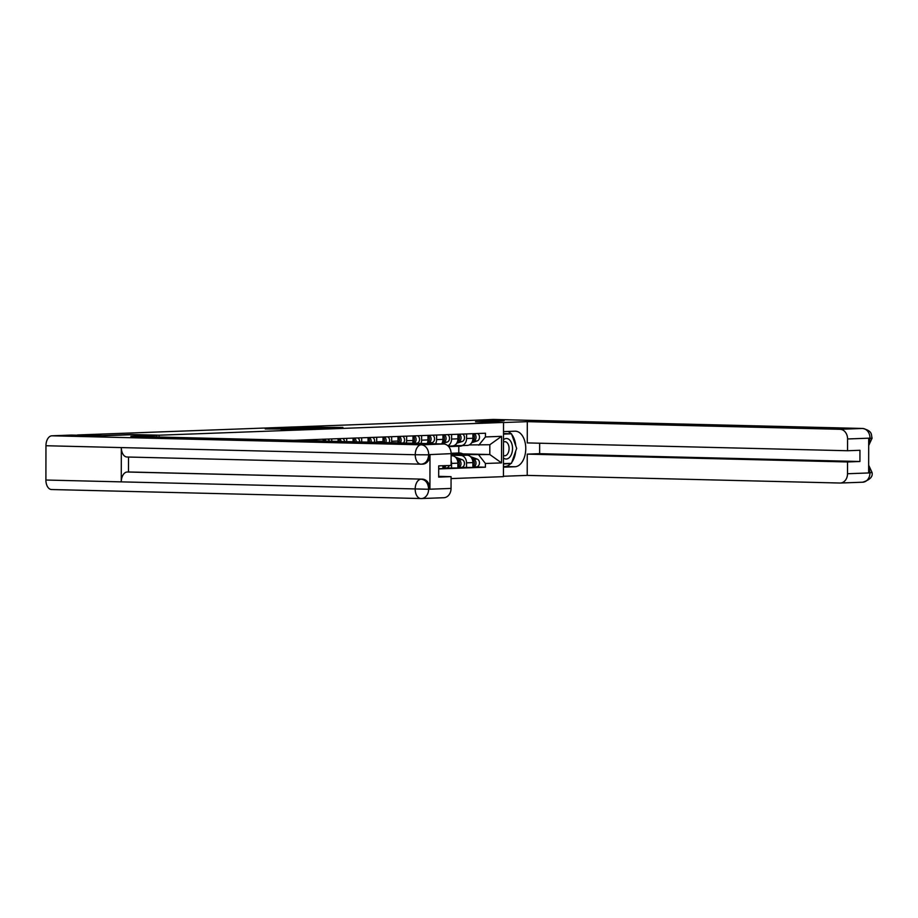 <?xml version="1.0" encoding="UTF-8"?>
<svg xmlns="http://www.w3.org/2000/svg" width="918" height="918" viewBox="0 0 918 918"><rect width="100%" height="100%" fill="white"/><g stroke="black" fill="none" stroke-linecap="round" stroke-linejoin="round"><path stroke-width="1.38" d="M331.662 427.88L342.907 427.444L308.299 427.295L331.662 427.88M280.908 429.28L301.047 429.05L276.066 428.476L265.233 428.958L296.95 429.073L280.908 429.337M159.124 435.201L131.113 434.512L102.495 435.58L77.491 434.971L479.15 420.088L504.143 420.696L475.524 421.752L503.534 422.441L159.124 435.201L159.124 437.037M316.744 428.408L329.757 427.926L293.944 427.834L316.744 428.408M315.39 428.534L279.29 428.373L315.39 428.534M451.071 478.588L503.443 476.649L503.534 422.441M479.38 421.844L504.143 420.696M467.124 445.402A7.275 5.772 -92.1 0 0 467.4 445.402A7.275 5.772 -92.1 0 0 472.919 438.265L472.919 433.686M451.105 455.202L460.767 455.431A7.275 5.772 87.9 0 1 466.528 462.844L472.873 462.603A7.275 5.772 -92.1 0 0 467.101 455.202L451.105 454.812M472.873 462.603L472.862 467.434L458.885 467.48M466.585 433.927L466.574 438.506A7.275 5.772 87.9 0 1 461.065 445.632A7.275 5.772 87.9 0 1 460.779 445.632L454.307 445.471M466.528 462.844L466.528 467.664M452.138 445.953A7.275 5.772 -92.1 0 0 452.425 445.953A7.275 5.772 -92.1 0 0 457.933 438.827L457.944 434.248M443.899 468.031L457.875 467.985L457.887 463.165A7.275 5.772 -92.1 0 0 452.126 455.753L451.105 455.73M451.599 434.478L451.587 439.056A7.275 5.772 87.9 0 1 447.858 445.758M451.105 460.561A7.275 5.772 87.9 0 1 451.553 463.395L451.541 468.214M441.638 443.945A7.275 5.772 -92.1 0 0 442.946 439.378L442.958 434.799M438.701 468.696L442.901 468.536L442.901 465.736M436.612 435.029L436.612 439.619A7.275 5.772 87.9 0 1 435.534 443.796M427.168 443.589A7.275 5.772 -92.1 0 0 427.96 439.94L427.972 435.35M421.637 435.591L421.626 440.17A7.275 5.772 87.9 0 1 420.995 443.44M412.549 443.233A7.275 5.772 -92.1 0 0 412.985 440.491L412.985 435.912M406.651 436.142L406.64 440.72A7.275 5.772 87.9 0 1 406.33 443.073M397.815 442.866A7.275 5.772 -92.1 0 0 397.999 441.042L398.01 436.463M391.665 436.704L391.665 441.283A7.275 5.772 87.9 0 1 391.538 442.717M382.967 442.51A7.275 5.772 -92.1 0 0 383.013 441.604L383.024 437.014M376.69 437.255L376.678 441.833A7.275 5.772 87.9 0 1 376.667 442.35M368.038 442.143L368.038 437.576M361.703 437.806L361.692 441.983M353.051 441.776L353.063 438.127M346.717 438.368L346.717 441.615M338.076 441.409L338.076 438.689M331.742 438.919L331.731 441.26M323.09 441.042L323.09 439.24M316.756 439.47L316.756 440.892M308.104 440.674L308.115 439.791M465.001 454.617L489.81 454.536L489.822 444.748L469.293 444.92M463.028 453.882L489.81 454.536L501.538 462.89L485.404 463.487L478.76 454.949M458.782 453.01L458.793 446.228M478.783 445.15L485.45 436.934L501.584 436.337L501.538 462.89M438.701 468.937L485.404 467.205L485.404 463.487M485.45 436.934L485.461 433.227L293.749 440.33M473.86 466.918L485.404 467.205M501.584 436.337L489.822 444.748M327.278 427.995L303.686 427.616L327.278 428.098M304.879 428.614L311.558 428.534L299.44 428.431L304.879 428.924M451.105 453.285L454.169 453.171A9.49 7.539 87.9 0 1 456.521 453.561L460.549 455.041M451.105 453.297A9.49 7.539 87.9 0 1 453.067 453.687L456.464 454.938M472.277 459.367A3.947 3.144 87.9 0 1 474.354 462.718A3.947 3.144 87.9 0 1 472.862 466.47M454.984 453.205A9.49 7.539 87.9 0 1 455.798 453.113A9.49 7.539 87.9 0 1 458.151 453.492L462.465 455.087M455.798 453.113L459.264 452.987A9.49 7.539 87.9 0 1 461.605 453.366L466.551 455.179M471.909 458.552L473.688 459.207A3.947 3.144 87.9 0 1 475.983 463.51A3.947 3.144 87.9 0 1 472.999 466.952A3.947 3.144 87.9 0 1 472.862 466.952M470.441 456.613L477.153 459.08A3.947 3.144 87.9 0 1 479.437 463.383A3.947 3.144 87.9 0 1 476.465 466.826A3.947 3.144 87.9 0 1 476.304 466.826L473.16 466.941M455.73 446.286A9.49 7.539 -92.1 0 0 456.544 446.309A9.49 7.539 -92.1 0 0 458.162 446.033L459.516 445.597M456.544 446.309L460.01 446.182A9.49 7.539 -92.1 0 0 461.628 445.907L462.661 445.574M472.288 441.535L473.722 441.076A3.947 3.144 -92.1 0 0 476.04 437.599A3.947 3.144 -92.1 0 0 474.147 433.64M471.691 442.694L477.176 440.95A3.947 3.144 -92.1 0 0 479.494 437.461A3.947 3.144 -92.1 0 0 477.612 433.514M448.994 446.079A9.49 7.539 -92.1 0 0 451.461 446.504L454.915 446.377A9.49 7.539 -92.1 0 0 456.533 446.091L458.174 445.574M451.461 446.504A9.49 7.539 -92.1 0 0 453.079 446.217L455.328 445.505M472.495 440.973A3.947 3.144 -92.1 0 0 474.399 437.668A3.947 3.144 -92.1 0 0 472.919 433.973M457.29 459.918A3.947 3.144 87.9 0 1 459.367 463.28A3.947 3.144 87.9 0 1 457.887 467.021M456.923 459.115L458.713 459.769A3.947 3.144 87.9 0 1 460.997 464.06A3.947 3.144 87.9 0 1 458.025 467.514A3.947 3.144 87.9 0 1 457.875 467.514M455.466 457.175L462.167 459.643A3.947 3.144 87.9 0 1 464.451 463.934A3.947 3.144 87.9 0 1 461.479 467.377A3.947 3.144 87.9 0 1 461.329 467.377L458.174 467.503M444.186 465.69A3.947 3.144 87.9 0 1 442.901 467.583M445.815 465.621A3.947 3.144 87.9 0 1 443.038 468.065A3.947 3.144 87.9 0 1 442.901 468.065M449.269 465.495A3.947 3.144 87.9 0 1 446.492 467.939A3.947 3.144 87.9 0 1 446.343 467.939L443.187 468.054M510.947 463.372A17.786 10.798 91.4 0 1 505.003 466.516L514.929 466.757A17.786 10.798 91.4 0 0 525.762 448.913A17.786 10.798 91.4 0 0 515.4 431.196A17.786 10.798 91.4 0 0 514.987 431.196L503.523 431.621M514.929 466.757L503.454 467.182M503.443 476.27L527.207 475.398L527.242 454.135L847.543 461.961L847.521 473.734L869.943 472.908L868.646 472.552L868.703 438.575L870 438.138L847.578 438.965A9.49 7.539 -92.1 0 0 840.062 429.291L862.484 428.465L493.207 419.446L475.581 420.214M539.646 443.222L539.635 453.676L527.242 454.135M539.635 453.676L859.925 461.502L859.948 450.279L847.555 450.738L527.265 442.912L527.299 421.66L840.062 429.291M503.534 422.532L527.299 421.66M527.207 475.398L839.97 483.029A9.49 7.539 -92.1 0 0 840.337 483.029A9.49 7.539 -92.1 0 0 847.521 473.734M847.555 450.738L847.578 438.965M859.925 461.502L847.543 461.961M511.819 462.293A17.786 10.798 91.4 0 0 515.698 451.14M515.732 445.746A17.786 10.798 91.4 0 0 511.774 434.547M511.119 433.789A17.786 10.798 91.4 0 0 507.872 431.46M505.003 466.516L503.454 466.574M510.592 433.778L503.512 433.548M503.466 464.049L510.5 463.395M503.466 463.819L506.656 463.533M506.598 463.705L510.362 463.797M868.658 467.159L869.943 472.506M868.658 465.151L872.043 472.495L870.092 472.736M870 438.138A9.49 7.539 87.9 0 0 862.484 428.465A9.719 5.898 -88.6 0 1 862.702 428.465C873.225 431.116 870.93 434.857 872.1 438.161L870.149 438.368M127.212 457.003A9.719 5.898 -88.6 0 1 126.994 457.003A9.719 5.898 -88.6 0 1 121.325 447.582L45.957 445.735A9.719 5.898 -88.6 0 1 51.878 435.798L71.432 435.075L102.196 435.82L131.01 434.753L156.76 435.384L156.76 436.979M156.76 435.384L130.838 436.348L443.589 443.991A9.49 7.539 87.9 0 1 451.117 453.653L451.094 465.426L438.701 465.885L438.678 477.108L451.071 476.649L451.048 488.422A9.49 7.539 87.9 0 1 443.864 497.717L421.442 498.554A9.49 7.539 -92.1 0 0 428.626 489.26L451.048 488.422M51.787 489.535A9.719 5.898 -88.6 0 1 51.569 489.535A9.719 5.898 -88.6 0 1 45.9 480.034L121.268 481.87A9.719 5.898 -88.6 0 1 127.189 472.013L422.406 479.15A9.49 7.539 87.9 0 1 429.922 488.812L429.98 454.835A9.49 7.539 87.9 0 1 422.796 464.129L420.914 464.175A9.719 5.898 -88.6 0 1 415.246 454.754L429.98 454.835M45.957 445.735L45.9 480.034M51.878 435.798L421.167 444.817A9.719 5.898 -88.6 0 0 415.246 454.754L121.325 447.582L121.268 481.87L428.626 489.26M451.071 476.649L438.678 476.35M128.509 457.038L128.486 471.967L422.406 479.15M128.486 471.967L127.189 472.013M428.683 454.88C428.098 460.71 425.573 463.808 421.132 464.175L421.5 464.175M503.477 458.048A10.282 6.242 91.4 0 0 512.531 448.535A10.282 6.242 91.4 0 0 503.5 439.699M503.477 455.477A7.034 4.269 91.4 0 0 504.636 455.764A7.034 4.269 91.4 0 0 509.077 448.569A7.034 4.269 91.4 0 0 504.98 441.696A7.034 4.269 91.4 0 0 503.5 442.086M503.512 433.789L511.498 433.801L516.662 448.386L511.452 463.349L503.466 463.647M503.512 434.099L511.498 433.801M457.302 442.086L458.736 441.627A3.947 3.144 -92.1 0 0 461.054 438.15A3.947 3.144 -92.1 0 0 459.172 434.203M456.716 443.245L462.202 441.501A3.947 3.144 -92.1 0 0 464.508 438.024A3.947 3.144 -92.1 0 0 462.626 434.065M457.508 441.524A3.947 3.144 -92.1 0 0 459.413 438.23A3.947 3.144 -92.1 0 0 457.933 434.535M442.327 442.637L443.761 442.189A3.947 3.144 -92.1 0 0 446.068 438.701A3.947 3.144 -92.1 0 0 444.186 434.753M441.73 443.807L447.215 442.051A3.947 3.144 -92.1 0 0 449.522 438.575A3.947 3.144 -92.1 0 0 447.64 434.627M442.522 442.074A3.947 3.144 -92.1 0 0 444.438 438.781A3.947 3.144 -92.1 0 0 442.958 435.086M427.34 443.199L428.775 442.74A3.947 3.144 -92.1 0 0 431.081 439.263A3.947 3.144 -92.1 0 0 429.199 435.304M429.027 443.635L432.229 442.614A3.947 3.144 -92.1 0 0 434.547 439.137A3.947 3.144 -92.1 0 0 432.665 435.178M427.547 442.637A3.947 3.144 -92.1 0 0 429.452 439.343A3.947 3.144 -92.1 0 0 427.972 435.637M416.726 443.337L417.254 443.164A3.947 3.144 -92.1 0 0 419.56 439.688A3.947 3.144 -92.1 0 0 417.679 435.74M413.892 443.256A3.947 3.144 -92.1 0 0 416.106 439.756A3.947 3.144 -92.1 0 0 414.225 435.866M412.561 443.187A3.947 3.144 -92.1 0 0 414.466 439.894A3.947 3.144 -92.1 0 0 412.985 436.199M400.156 442.924A3.947 3.144 -92.1 0 0 399.238 436.417M403.415 443.004A3.947 3.144 -92.1 0 0 402.692 436.291M398.607 442.889A3.947 3.144 -92.1 0 0 398.01 436.75M385.744 442.579A3.947 3.144 -92.1 0 0 384.252 436.968M389.094 442.66A3.947 3.144 -92.1 0 0 387.717 436.842M384.149 442.533A3.947 3.144 -92.1 0 0 383.024 437.312M371.056 442.212A3.947 3.144 -92.1 0 0 369.277 437.53M374.464 442.304A3.947 3.144 -92.1 0 0 372.731 437.404M369.449 442.178A3.947 3.144 -92.1 0 0 368.038 437.863M356.184 441.856A3.947 3.144 -92.1 0 0 354.291 438.081M359.626 441.937A3.947 3.144 -92.1 0 0 357.745 437.955M354.543 441.81A3.947 3.144 -92.1 0 0 353.063 438.414M341.129 441.489A3.947 3.144 -92.1 0 0 339.304 438.643M344.617 441.569A3.947 3.144 -92.1 0 0 342.758 438.506M339.476 441.443A3.947 3.144 -92.1 0 0 338.076 438.976M325.89 441.11A3.947 3.144 -92.1 0 0 324.318 439.194M329.424 441.202A3.947 3.144 -92.1 0 0 327.783 439.068M324.226 441.076A3.947 3.144 -92.1 0 0 323.09 439.527M310.41 440.732A3.947 3.144 -92.1 0 0 309.343 439.745M314.013 440.824A3.947 3.144 -92.1 0 0 312.797 439.619M308.7 440.697A3.947 3.144 -92.1 0 0 308.115 440.078M451.553 463.395L457.887 463.165M376.678 441.833L383.013 441.604M391.665 441.283L397.999 441.042M406.64 440.72L412.985 440.491M421.626 440.17L427.96 439.94M436.612 439.619L442.946 439.378M451.105 455.787L452.126 455.753M451.587 439.056L457.933 438.827M460.767 455.431L467.101 455.202M466.574 438.506L472.919 438.265M456.521 453.561L453.067 453.687M461.605 453.366L458.151 453.492M477.153 459.08L473.688 459.207M458.162 446.033L461.628 445.907M473.722 441.076L477.176 440.95M453.079 446.217L456.533 446.091M462.167 459.643L458.713 459.769M862.392 482.202A9.49 7.539 -92.1 0 0 862.759 482.202A9.49 7.539 -92.1 0 0 869.943 472.908M868.703 443.819L870 438.529M429.922 488.812L428.488 489.03M451.117 453.653L428.545 454.662M428.683 454.49A9.49 7.539 87.9 0 0 421.167 444.817L443.589 443.991M51.569 489.535L421.442 498.554A9.49 7.539 -92.1 0 1 421.075 498.554A9.719 5.898 -88.6 0 1 420.857 498.554A9.719 5.898 -88.6 0 1 415.177 489.053A9.719 5.898 -88.6 0 1 421.11 479.196C425.642 479.758 428.144 482.983 428.626 488.858M421.132 464.175A9.719 5.898 -88.6 0 1 420.914 464.175L126.994 457.003M458.736 441.627L462.202 441.501M443.761 442.189L447.215 442.051M428.775 442.74L432.229 442.614M414.362 443.268L417.254 443.164M461.065 445.632L467.4 445.402M448.225 446.102L452.425 445.953M476.465 466.826L472.999 466.952M461.479 467.377L458.025 467.514M446.492 467.939L443.038 468.065M493.425 419.446L862.702 428.465M872.043 472.495C873.064 476.603 869.966 479.839 862.759 482.202L840.337 483.029M872.1 438.161L868.692 445.528"/></g></svg>

